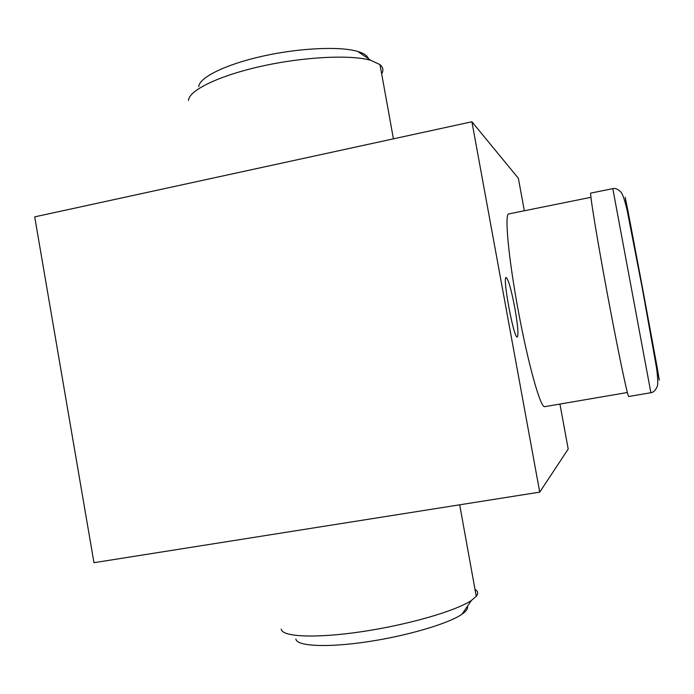 <?xml version="1.0" encoding="UTF-8"?>
<svg xmlns="http://www.w3.org/2000/svg" width="694" height="694" viewBox="0 0 694 694"><rect width="100%" height="100%" fill="white"/><g stroke="black" fill="none" stroke-linecap="round" stroke-linejoin="round"><path stroke-width="1.04" d="M514.801 307.806C517.837 325.182 518.67 334.916 517.29 336.989C513.933 339.418 502.152 276.455 506.16 277.487C508.355 279.24 511.235 289.337 514.801 307.806M627.367 392.509L544.703 406.667C540.678 408.324 528.42 365.235 518.479 311.832C508.494 258.437 504.373 213.83 508.728 213.925L590.941 197.313M524.343 210.768L518.357 178.271L471.903 121.771L34.7 216.866L93.968 562.704L539.732 492.133L471.903 121.771M559.928 404.064L568.204 449.044L539.732 492.133M368.419 58.704C367.473 55.72 363.908 53.299 357.731 51.451C340.034 46.125 299.314 47.938 262.419 56.214C225.463 64.464 199.239 77.502 198.727 86.655M381.665 73.833C383.73 70.354 383.166 67.275 379.991 64.594L370.874 60.369C350.973 54.505 304.007 56.735 261.36 66.26C218.653 75.733 188.716 90.454 188.49 100.483M475 589.397C478.053 591.167 478.47 593.474 476.249 596.311L471.504 600.379C456.418 610.763 408.419 624.765 361.973 631.644C315.458 638.584 281.556 636.927 281.313 629.068M467.409 606.322C468.19 608.525 466.377 611.154 461.978 614.216C448.506 623.672 406.892 635.982 366.684 641.881C326.414 647.849 296.564 646.183 295.87 639.018M650.885 392.717L628.738 396.491C627.827 397.705 618.137 351.693 607.597 295.202C597.048 238.71 589.492 192.299 590.776 193.106L612.802 188.638L650.885 392.717C653.679 392.353 655.865 390.071 657.452 385.847C658.042 382.871 657.73 376.816 656.498 367.681L642.28 288.166L627.116 210.221C624.99 201.217 623.065 195.344 621.347 192.602C618.406 189.315 615.561 187.987 612.802 188.638M654.789 357.08L659.3 380.13L657.123 367.213L642.644 288.661L627.818 210.178L625.181 197.339L629.293 220.466M357.731 51.451L370.874 60.369M379.991 64.594L393.429 138.843M459.688 504.807L476.249 596.311M461.978 614.216L471.504 600.379"/></g></svg>
